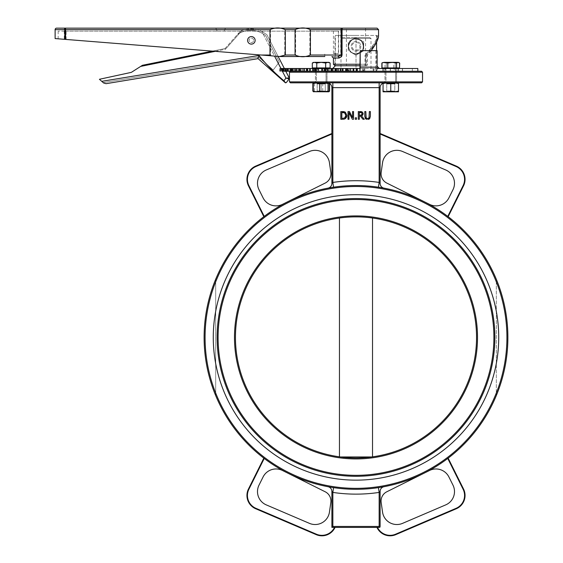 <?xml version="1.0" encoding="UTF-8"?>
<svg xmlns="http://www.w3.org/2000/svg" width="563" height="563" viewBox="0 0 563 563"><rect width="100%" height="100%" fill="white"/><g stroke="black" fill="none" stroke-linecap="round" stroke-linejoin="round"><path stroke-width="0.42" stroke-dasharray="2.81 2.11" d="M248.466 489.008L248.895 489.226A13.984 13.984 0 0 0 255.912 508.319L255.722 508.762A14.462 14.462 0 0 1 248.466 489.008L263.836 458.155L264.23 458.451A151.89 151.89 0 0 0 327.955 486.699L333.563 487.642A151.89 151.89 0 0 0 378.427 487.642L384.036 486.699A4.821 4.821 0 0 0 380.109 491.436L380.109 526.44A0.964 0.964 0 0 1 379.145 527.404L376.95 527.404L380.109 527.404L380.109 491.436A4.821 4.821 0 0 1 384.036 486.699A151.89 151.89 0 0 0 447.768 458.451L448.155 458.155L463.532 489.008A14.462 14.462 0 0 1 456.276 508.762L456.086 508.319A13.984 13.984 0 0 0 463.096 489.226L463.532 489.008M423.742 473.363L429.52 470.485A14.462 14.462 0 0 1 448.915 476.981L452.976 485.13A14.462 14.462 0 0 1 445.72 504.884L402.559 523.358A14.462 14.462 0 0 1 382.544 512.112L381.172 502.52A10.366 10.366 0 0 1 386.809 491.773L423.742 473.363A151.89 151.89 0 0 1 384.036 486.699M335.048 527.404L334.513 527.404L335.048 527.404A14.462 14.462 0 0 1 316.216 534.646L316.406 534.203A13.984 13.984 0 0 0 334.513 527.404L331.889 527.404L331.889 491.436A4.821 4.821 0 0 0 327.955 486.699A4.821 4.821 0 0 1 331.889 491.436A4.821 4.821 0 0 0 327.976 486.699A4.821 4.821 0 0 1 331.889 491.436L331.889 526.44M264.23 458.451A151.89 151.89 0 0 0 288.256 473.363L325.189 491.773A10.366 10.366 0 0 1 330.826 502.52L329.446 512.112A14.462 14.462 0 0 1 309.439 523.358L266.271 504.884A14.462 14.462 0 0 1 259.015 485.13L263.076 476.981A14.462 14.462 0 0 1 282.478 470.485L288.256 473.363A151.89 151.89 0 0 0 327.955 486.699A4.821 4.821 0 0 1 327.976 486.699L327.976 486.699A4.821 4.821 0 0 0 327.955 486.699L327.976 486.699M332.853 527.404L334.513 527.404M255.722 166.085L331.889 133.487L331.889 183.404A4.821 4.821 0 0 1 327.955 188.148A151.89 151.89 0 0 0 264.23 216.389L263.836 216.685L248.466 185.839A14.462 14.462 0 0 1 255.722 166.085L255.912 166.528A13.984 13.984 0 0 0 248.895 185.621L248.466 185.839M327.955 188.148A4.821 4.821 0 0 0 327.976 188.141L327.955 188.148A151.89 151.89 0 0 0 288.256 201.477L282.478 204.355A14.462 14.462 0 0 1 263.076 197.859L259.015 189.71A14.462 14.462 0 0 1 266.271 169.963L309.439 151.489A14.462 14.462 0 0 1 329.446 162.735L330.826 172.32A10.366 10.366 0 0 1 325.189 183.074L288.256 201.477A151.89 151.89 0 0 0 264.23 216.389L248.895 185.621M448.155 216.685L447.768 216.389A151.89 151.89 0 0 0 384.036 188.148A4.821 4.821 0 0 1 380.109 183.404L380.109 133.487L456.276 166.085L456.086 166.528L380.109 134.015M423.742 201.477L386.809 183.074A10.366 10.366 0 0 1 381.172 172.32L382.544 162.735A14.462 14.462 0 0 1 402.559 151.489L445.72 169.963A14.462 14.462 0 0 1 452.976 189.71L448.915 197.859A14.462 14.462 0 0 1 429.52 204.355L423.742 201.477M342.36 37.503L355.999 37.503L355.999 38.467L340.995 38.467L370.996 38.467L355.999 38.467L355.999 37.503L369.638 37.503L370.996 38.467L370.996 71.255L340.995 71.255L340.995 38.467L342.36 37.503L369.638 37.503M340.995 71.255L355.999 71.255L355.999 38.467L355.999 71.255L370.996 71.255M379.835 487.424A151.89 151.89 0 0 1 378.427 487.642A151.89 151.89 0 0 0 379.835 487.424L378.427 487.642A151.89 151.89 0 0 1 333.563 487.642L332.853 492.414L332.853 526.44L331.889 527.404L380.109 527.404L379.145 526.44L379.145 492.414A156.711 156.711 0 0 1 332.853 492.414M327.955 486.699A151.89 151.89 0 0 0 378.427 487.642A151.89 151.89 0 0 1 333.563 487.642L327.955 486.699A151.89 151.89 0 0 0 378.427 487.642L379.145 492.414L380.109 491.436L380.109 527.404M204.109 337.42A151.89 151.89 0 0 0 215.685 395.571A151.89 151.89 0 0 1 204.109 337.42A151.89 151.89 0 0 0 215.685 395.571A151.89 151.89 0 0 1 215.685 279.269A151.89 151.89 0 0 0 204.109 337.42A151.89 151.89 0 0 1 215.685 279.269A151.89 151.89 0 0 0 204.109 337.42M333.563 187.197A151.89 151.89 0 0 1 378.427 187.197A151.89 151.89 0 0 0 333.563 187.197A151.89 151.89 0 0 1 378.427 187.197A151.89 151.89 0 0 0 332.156 187.416A151.89 151.89 0 0 1 378.427 187.197L384.036 188.148L378.427 187.197A151.89 151.89 0 0 0 333.563 187.197L332.156 187.416L333.563 187.197L332.853 182.433A156.711 156.711 0 0 1 379.145 182.433L379.145 87.652L331.889 87.652L331.889 183.404L332.487 182.771M379.145 182.433L378.427 187.197A151.89 151.89 0 0 1 384.036 188.148L384.022 188.141A4.821 4.821 0 0 1 384.022 188.141A4.821 4.821 0 0 1 380.109 183.404A4.821 4.821 0 0 0 384.036 188.148A151.89 151.89 0 0 1 447.768 216.389L463.096 185.621L463.532 185.839M496.313 395.571A151.89 151.89 0 0 0 496.313 279.269A151.89 151.89 0 0 1 496.313 395.571L496.313 279.269A151.89 151.89 0 0 1 496.313 395.571L496.313 279.269M384.008 486.706A4.821 4.821 0 0 0 380.109 491.436M327.976 188.141A4.821 4.821 0 0 0 331.889 183.404A4.821 4.821 0 0 1 327.983 188.141L328.285 188.084M379.145 82.831L332.853 82.831L379.145 82.831L379.145 87.652L380.109 87.652A4.821 4.821 0 0 1 384.93 82.831L379.145 82.831L384.93 82.831A4.821 4.821 0 0 0 380.109 87.652L380.109 183.404A4.821 4.821 0 0 0 384.022 188.141A151.89 151.89 0 0 1 447.768 216.389M255.912 166.528L331.889 134.015L331.889 183.404M384.93 82.831A4.821 4.821 0 0 0 383.058 83.204A4.821 4.821 0 0 1 384.93 82.831M327.068 82.831A4.821 4.821 0 0 1 331.889 87.652A4.821 4.821 0 0 0 327.068 82.831L332.853 82.831L327.068 82.831A4.821 4.821 0 0 1 329.594 83.542L326.181 82.831L318.581 82.831L322.768 83.521L328.933 82.831L328.933 83.521L325.076 82.831L328.933 82.831L321.22 83.521L317.363 82.831L325.076 82.831L328.933 83.521L328.933 82.831L313.507 82.831L317.363 82.831L313.507 83.521L313.507 82.831L313.507 83.521L317.363 82.831L321.22 83.521L325.076 82.831L313.507 82.831L314.4 83.521L318.581 82.831L313.387 82.902M421.574 82.831L290.424 82.831M327.004 82.831L315.435 82.831L327.004 82.831L315.435 82.831L327.004 82.831L327.004 71.255L315.435 71.255L327.004 71.255L315.435 71.255L327.004 71.255L327.004 82.831M396.563 82.831L384.986 82.831L396.563 82.831L384.986 82.831L396.563 82.831L396.563 71.255L384.986 71.255L396.563 71.255L384.986 71.255L396.563 71.255L396.563 82.831M367.618 118.568L368.448 118.406M369.018 117.934L369.279 117.28M369.293 117.203L369.349 111.565L370.377 111.565L370.377 116.379M368.772 119.272L368.118 119.412M367.196 118.54L367.583 118.568M365.816 116.4L365.866 117.174M364.838 117.16L364.796 111.565L365.816 111.565L365.816 116.379M365.246 118.385L364.887 117.477M367.062 119.412L366.696 119.349M366.393 119.265L365.767 118.934M348.004 111.565L349.461 111.565L352.572 117.674L352.572 111.565L353.529 111.565L353.529 119.279L352.375 119.279L348.961 112.628L348.961 119.279L348.004 119.279L348.004 111.565M346.738 116.618L346.463 117.336M345.049 118.814L344.127 119.152M343.634 119.229L343.282 119.257M342.586 119.279L340.812 119.279L340.812 111.565L342.564 111.565M343.564 112.523L341.832 112.452L341.832 118.392L344.746 117.878L345.555 116.914M343.36 111.594L343.873 111.65M345.576 114.007L343.775 112.565M345.583 116.844L345.668 114.254M361.024 115.274L362.058 113.74L361.573 112.713L359.328 112.452L359.328 115.352L360.792 115.316M361.622 114.951L361.953 114.444M362.058 113.74L361.573 112.713M361.537 112.691L361.101 112.523M361.53 115.922L364.275 119.279L362.945 119.279L360.503 116.21L359.328 116.21L359.328 119.279L358.3 119.279L358.3 111.565L360.292 111.565M361.404 111.636L362.255 111.974M362.551 112.206L362.896 112.642M363.058 114.289L362.699 115.077M356.527 119.279L355.288 119.279L355.288 117.808L356.527 117.808L356.527 119.279M476.544 337.42A120.545 120.545 0 0 0 355.999 216.875A120.545 120.545 0 0 0 235.454 337.42A120.545 120.545 0 0 0 355.999 457.965A120.545 120.545 0 0 0 476.544 337.42M340.404 456.959L339.461 456.825A120.545 120.545 0 0 1 235.454 337.42A120.545 120.545 0 0 0 339.461 456.825C342.065 458.162 369.926 458.162 372.53 456.825A120.545 120.545 0 0 0 372.53 218.015C369.926 216.685 342.065 216.685 339.461 218.015A120.545 120.545 0 0 0 235.454 337.42A120.545 120.545 0 0 1 339.461 218.015C342.065 216.685 369.926 216.685 372.53 218.015A120.545 120.545 0 0 1 372.53 456.825L371.587 456.959M494.863 337.42A138.871 138.871 0 0 1 355.999 476.291A138.871 138.871 0 0 1 217.128 337.42A138.871 138.871 0 0 1 355.999 198.556A138.871 138.871 0 0 1 494.863 337.42A138.871 138.871 0 0 0 286.56 217.156A138.871 138.871 0 0 0 286.56 457.684A138.871 138.871 0 0 0 494.863 337.42A138.871 138.871 0 0 0 286.56 217.156A138.871 138.871 0 0 0 286.56 457.684A138.871 138.871 0 0 0 494.863 337.42M213.271 337.42A142.728 142.728 0 0 1 427.359 213.82A142.728 142.728 0 0 1 427.359 461.027A142.728 142.728 0 0 1 213.271 337.42A142.728 142.728 0 0 1 427.359 213.82A142.728 142.728 0 0 1 427.359 461.027A142.728 142.728 0 0 1 213.271 337.42A142.728 142.728 0 0 1 427.359 213.82A142.728 142.728 0 0 1 427.359 461.027A142.728 142.728 0 0 1 213.271 337.42M357.245 71.255L421.574 71.255M339.461 218.015L339.461 456.825M372.53 456.825L372.53 218.015M215.685 279.269L215.685 395.571L215.685 279.269M356.252 68.51L332.634 68.51L356.252 68.51M356.217 65.758L335.386 65.758L356.217 65.758M359.94 68.51L377.02 68.51M417.837 68.51L294.386 68.51L294.386 71.255L282.218 71.255M291.613 71.255L291.613 68.51L294.386 68.51M291.613 68.51L280.444 68.51L280.444 71.255M279.748 71.255L279.748 68.51L280.444 68.51M279.748 68.51L279.72 71.255L279.72 68.51L284.681 68.51L284.681 71.255M287.397 71.255L287.397 68.51L284.681 68.51M287.397 68.51L287.433 71.255L287.433 68.51L280.803 68.51L280.803 71.255M281.345 71.255L281.345 68.51L280.212 68.51L280.205 71.255L280.205 68.51L280.803 68.51M286.813 71.255L286.813 68.51L282.218 68.51L285.589 68.51L285.589 71.255M288.65 71.255L288.65 68.51L285.589 68.51M288.65 68.51L288.763 71.255M286.813 68.51L288.763 68.51M285.666 68.51L287.932 68.51L287.932 71.255L291.627 71.255L285.722 71.255M291.268 71.255L291.268 68.51L287.932 68.51M291.268 68.51L291.458 71.255M289.994 71.255L289.994 68.51L291.458 68.51M289.994 68.51L286.074 68.51L286.074 71.255M285.722 68.51L286.074 68.51M290.557 68.51L291.662 68.51L291.662 71.255L295.8 71.255L290.663 71.255M295.209 71.255L295.209 68.51L291.662 68.51M295.209 68.51L295.469 71.255M294.512 71.255L294.512 68.51L295.469 68.51M294.512 68.51L290.881 68.51L290.881 71.255M296.771 71.255L300.389 71.255L300.389 68.51L296.771 68.51M300.389 68.51L300.712 71.255L301.254 71.255L296.933 71.255M300.283 71.255L300.283 68.51L301.254 68.51L300.712 68.51M300.283 68.51L297.011 68.51L297.011 71.255M304.175 71.255L306.694 71.255L306.694 68.51L304.175 68.51M306.694 68.51L307.081 68.51L307.081 71.255L304.344 71.255L304.344 68.51L307.081 68.51M312.613 71.255L314.006 71.255L314.006 68.51L312.613 68.51M314.006 68.51L314.45 68.51L314.45 71.255L312.732 71.255L312.732 68.51L314.45 68.51M321.93 71.255L321.93 68.51M322.177 68.51L322.662 68.51L322.662 71.255L324.077 71.255L321.994 71.255M323.816 71.255L324.077 68.51L322.662 68.51M323.816 68.51L321.994 68.51M331.924 71.255L333.324 71.255L333.324 68.51L331.924 68.51M333.205 68.51L331.952 68.51M342.388 71.255L343.085 71.255L343.085 68.51L342.388 68.51M343.05 68.51L342.395 68.51M353.17 68.51L353.121 71.255L353.17 68.51M375.106 68.51L397.879 68.51L375.106 68.51L375.106 71.255L394.262 71.255L394.262 68.51M348.743 68.51L363.719 68.51L347.23 68.51L348.743 68.51L348.743 71.255L363.571 71.255L363.571 68.51M326.631 68.51L313.373 68.51L326.631 68.51L326.631 71.255L338.307 71.255L328.447 71.255L328.447 68.51M321.719 68.51L299.657 68.51L321.719 68.51L321.719 71.255L309.46 71.255L309.46 68.51M390.279 68.51L412.334 68.51L390.279 68.51L390.279 71.255L402.538 71.255L402.538 68.51M385.366 68.51L398.618 68.51L385.366 68.51L385.366 71.255L373.691 71.255L417.837 71.255L294.386 71.255M363.255 68.51L348.272 68.51L364.768 68.51L363.255 68.51L363.255 71.255L348.427 71.255L348.427 68.51M336.885 68.51L314.112 68.51L336.885 68.51L336.885 71.255L317.736 71.255L317.736 68.51M357.364 71.255L384.606 71.255L384.606 68.51M375.774 68.51L375.774 50.642L359.94 50.642M377.097 50.642L375.774 50.642M343.05 71.255L342.395 71.255M333.205 71.255L331.952 71.255M306.694 71.255L307.081 71.255M314.006 71.255L314.45 71.255M322.177 71.255L322.662 71.255M394.262 71.255L375.106 71.255M382.72 71.255L382.72 68.51M384.93 71.255L384.93 68.51M363.571 71.255L348.743 71.255M347.406 71.255L347.406 68.51M362.488 71.255L362.488 68.51L362.488 71.255M328.447 71.255L326.631 71.255M317.124 71.255L317.124 68.51M336.238 71.255L336.238 68.51M309.46 71.255L321.719 71.255M309.615 71.255L309.615 68.51M321.572 71.255L321.572 68.51M402.538 71.255L390.279 71.255M402.383 71.255L402.383 68.51M390.426 71.255L390.426 68.51M384.606 71.255L385.366 71.255M396.141 71.255L396.141 68.51M348.427 71.255L363.255 71.255M364.585 71.255L364.585 68.51M349.51 71.255L349.51 68.51L349.51 71.255M317.736 71.255L336.885 71.255M329.271 71.255L329.271 68.51M327.068 71.255L327.068 68.51M290.557 71.255L291.662 71.255M285.666 71.255L287.932 71.255M66.096 39.452L66.096 31.162L58.172 31.162L65.639 31.162L65.639 39.417L58.172 38.819L280.036 56.532L324.781 56.532L324.781 53.52L324.781 56.532L279.22 56.462L284.765 55.026L284.765 29.656C280.022 27.453 275.279 27.453 270.529 29.656L270.529 55.026L271.303 55.836L279.22 56.462M338.63 31.162L333.43 31.162L338.391 31.162L338.391 53.52L333.43 53.52L338.63 53.52L338.63 31.162L66.096 31.162M251.365 44.125A3.758 3.758 0 0 0 254.624 38.481A3.758 3.758 0 0 0 248.107 38.481A3.758 3.758 0 0 0 251.365 44.125A3.758 3.758 0 0 1 248.107 38.481A3.758 3.758 0 0 1 254.624 38.481A3.758 3.758 0 0 1 251.365 44.125A3.758 3.758 0 0 0 254.624 38.481A3.758 3.758 0 0 0 248.107 38.481A3.758 3.758 0 0 0 251.365 44.125A3.758 3.758 0 0 1 248.107 38.481A3.758 3.758 0 0 1 254.624 38.481A3.758 3.758 0 0 1 251.365 44.125A3.758 3.758 0 0 1 248.107 38.481A3.758 3.758 0 0 1 254.624 38.481A3.758 3.758 0 0 1 251.365 44.125M338.391 31.162L65.639 31.162M220.626 31.162L216.861 31.162L220.626 31.162M55.118 29.656A1.506 1.506 0 0 1 56.617 28.15L65.097 28.15A1.506 0.816 -90 0 0 64.281 29.656L65.097 29.656L65.097 39.375L64.281 39.304L64.281 29.656L55.118 29.656L55.118 38.573L64.281 39.304M378.561 29.656L341.706 29.656A1.506 0.95 90 0 1 342.656 28.15L377.062 28.15M65.568 28.15L341.122 28.15M220.626 28.15L215.355 28.15L220.626 28.15M346.421 28.15L365.57 28.15L346.421 28.15L346.421 65.758L355.999 65.758L334.936 65.758L334.936 35.427L377.062 35.427L334.936 35.427M271.303 55.836L65.097 39.375M309.861 29.656C305.111 27.453 300.368 27.453 295.624 29.656L295.624 55.026C300.368 57.229 305.111 57.229 309.861 55.026L309.861 29.656L340.749 29.656L340.749 28.15M65.639 39.417L280.036 56.532M338.827 58.031A1.506 1.147 90 0 0 337.68 56.532L331.924 56.532L337.68 56.532L340.749 55.026L340.749 29.656L341.706 29.656L341.706 55.026L341.248 56.525L338.827 58.031L333.43 58.031M378.435 35.427L377.041 36.658C376.365 40.803 372.361 47.011 365.028 55.287L365.668 55.287C373.459 46.504 377.752 39.889 378.533 35.427L378.533 35.427M371.144 50.642L367.379 55.287L366.619 55.287C373.304 47.383 376.788 41.317 377.062 37.102L377.041 36.658M355.999 35.427L335.4 35.427L355.999 35.427M365.668 55.287L365.668 64.252A1.506 0.647 -90 0 1 365.028 65.758L365.028 55.287M366.619 55.287L366.619 65.758A1.506 0.76 -90 0 0 367.379 64.252L367.379 55.287M365.028 65.758L346.421 65.758M359.94 65.758L366.619 65.758M355.999 53.809C365.704 54.266 365.704 38.298 355.999 38.763C351.425 39.206 348.919 41.718 348.476 46.286C348.919 50.853 351.425 53.358 355.999 53.809C351.425 53.358 348.919 50.853 348.476 46.286C350.425 38.896 354.704 37.123 361.319 40.965C365.162 47.573 363.388 51.852 355.999 53.809C363.388 51.852 365.162 47.573 361.319 40.965C354.704 37.123 350.425 38.896 348.476 46.286C348.919 50.853 351.425 53.358 355.999 53.809C346.336 54.168 346.336 38.397 355.999 38.763C365.661 38.397 365.661 54.168 355.999 53.809L355.999 65.758L365.57 65.758L355.999 65.758L355.999 38.763M220.626 29.656L216.861 29.656L220.626 29.656M365.57 65.758L365.57 28.15M285.518 82.824L263.301 61.107C260.465 58.151 259.043 56.265 259.043 55.441L257.77 58.707A0.753 0.753 0 0 1 258.389 58.883L285.518 82.824L286.335 82.564L289.192 78.806L285.934 78.116L289.262 78.004L266.869 34.688L261.795 31.415L266.869 34.688L278.08 56.37M285.779 71.255L284.357 68.51M215.094 51.346L225.397 49.262L225.003 48.573L225.397 49.262L242.097 30.409L240.535 31.042L242.097 30.409A25.244 25.244 0 0 1 261.795 31.415L274.547 56.089M140.673 66.413L131.355 72.36L140.673 66.413L225.397 49.262L242.097 30.409A25.244 25.244 0 0 1 261.795 31.415L285.934 78.116L283.886 80.812M103.571 82.965L99.419 79.284L103.191 82.627L99.419 79.284L131.355 72.36L99.419 79.284L131.355 72.36L142.439 65.287L225.003 48.573L212.378 51.127L225.003 48.573L240.535 31.042L225.003 48.573L142.439 65.287M253.617 40.219A2.259 2.259 0 0 0 250.113 38.488A2.259 2.259 0 0 0 250.366 42.387A2.259 2.259 0 0 0 253.617 40.219A2.259 2.259 0 0 0 250.113 38.488A2.259 2.259 0 0 0 250.366 42.387A2.259 2.259 0 0 0 253.617 40.219M103.191 82.627L258.579 57.046L273.217 70.009L279.304 62.014L265.68 35.659A23.737 23.737 0 0 0 237.579 34.378A23.737 23.737 0 0 1 265.68 35.659L279.304 62.014L273.217 70.009L258.579 57.046L103.191 82.627M255.116 40.121A3.758 3.758 0 0 1 249.705 43.738A3.758 3.758 0 0 1 249.275 37.235A3.758 3.758 0 0 1 255.116 40.121A3.758 3.758 0 0 1 249.705 43.738A3.758 3.758 0 0 1 249.275 37.235A3.758 3.758 0 0 1 255.116 40.121M257.77 58.707L106.055 83.683M355.999 51.106A4.821 4.821 0 0 0 360.82 46.286A4.821 4.821 0 0 0 355.999 41.465A4.821 4.821 0 0 0 351.178 46.286A4.821 4.821 0 0 0 355.999 51.106A4.821 4.821 0 0 0 360.172 43.872A4.821 4.821 0 0 0 351.819 43.872A4.821 4.821 0 0 0 355.999 51.106M355.999 42.352A3.934 3.934 0 0 1 359.405 48.249A3.934 3.934 0 0 1 352.593 48.249A3.934 3.934 0 0 1 355.999 42.352M352.142 39.6L348.286 41.831L348.286 46.286A7.713 7.713 0 0 1 359.856 39.6L355.999 37.376L348.286 41.831L348.286 50.74L352.142 52.964A7.713 7.713 0 0 1 348.286 46.286A7.713 7.713 0 0 0 352.142 52.964L355.999 55.195L359.856 52.964A7.713 7.713 0 0 1 352.142 52.964A7.713 7.713 0 0 0 359.856 52.964L363.712 50.74L363.712 41.831L359.856 39.6A7.713 7.713 0 0 1 359.856 52.964A7.713 7.713 0 0 0 363.712 46.286L363.712 41.831L359.856 39.6L355.999 37.376L352.142 39.6A7.713 7.713 0 0 0 348.286 46.286L348.286 50.74L355.999 55.195L363.712 50.74L363.712 46.286A7.713 7.713 0 0 0 352.142 39.6M355.999 53.999A7.713 7.713 0 0 0 362.678 42.429A7.713 7.713 0 0 0 349.313 42.429A7.713 7.713 0 0 0 355.999 53.999M313.507 91.797L317.363 91.797L313.507 91.107L313.507 91.797L313.507 91.107L317.363 91.797L313.387 91.727M318.581 91.797L314.4 91.107L313.619 91.797L326.181 91.797L322.768 91.107L318.581 91.797M329.594 91.107L326.181 91.797L328.933 91.797L317.363 91.797L321.22 91.107L325.076 91.797L328.933 91.107L328.933 91.797L328.933 91.107L325.076 91.797L321.22 91.107L317.363 91.797L328.933 91.797M322.768 91.107L322.768 83.521M314.4 91.107L314.4 83.521M325.196 91.072L317.18 91.072L325.196 91.072M325.907 91.797L316.455 91.797L325.907 91.797M325.196 83.556L317.18 83.556L325.196 83.556M316.533 82.831L325.984 82.831L316.533 82.831M328.933 91.107L328.933 83.521L328.933 91.107M321.22 91.107L321.22 83.521L321.22 91.107M313.507 91.107L313.507 83.521L313.507 91.107M325.984 91.797L325.259 91.072L317.18 91.072L325.259 91.072L325.984 91.797L316.455 91.797L325.984 91.797M325.259 83.556L325.259 91.072L325.259 83.556L317.18 83.556L325.259 83.556L325.984 82.831L316.455 82.831L317.18 83.556L316.455 82.831L325.984 82.831L325.259 83.556M398.491 82.831L398.491 83.521L394.635 82.831L398.491 82.831L390.771 83.521L386.915 82.831L394.635 82.831L398.491 83.521L398.491 82.831L386.915 82.831L383.058 83.521L383.058 82.831L390.771 83.521L398.491 82.831L398.491 91.797L383.058 91.797L383.058 91.107L386.915 91.797L383.058 91.107L383.058 91.797L390.771 91.107L394.635 91.797L398.491 91.107L394.635 91.797L390.771 91.107L386.915 91.797L398.491 91.797L398.491 83.521L394.635 82.831L383.058 82.831L383.058 83.521L386.915 82.831L394.635 82.831L390.771 83.521L390.771 91.107L390.771 83.521L383.058 82.831L386.915 82.831L383.058 83.521L383.058 91.107L383.058 82.831M395.536 91.797L394.811 91.072L386.739 91.072L394.811 91.072L386.739 91.072L394.811 91.072L394.811 83.556L386.739 83.556L394.811 83.556L394.811 91.072L395.536 91.797L386.014 91.797L395.536 91.797M386.014 82.831L386.739 83.556L394.811 83.556L386.739 83.556L386.014 82.831L395.536 82.831L386.014 82.831M386.915 91.797L383.058 91.107L383.058 91.797L394.635 91.797L390.771 91.107L386.915 91.797M398.491 91.107L394.635 91.797L398.491 91.797L398.491 83.521M390.771 91.107L390.771 83.521M383.058 91.107L383.058 83.521M325.154 83.936L317.286 83.936L325.154 83.936L326.04 83.05L316.399 83.05L326.04 83.05L316.399 83.05L316.399 68.51L326.04 68.51L316.399 68.51L326.04 68.51L316.399 68.51L316.399 83.05L326.04 83.05L325.154 83.936L317.286 83.936L325.154 83.936M330.129 63.028L328.933 62.338L327.898 62.338L330.129 63.028L327.898 62.338L321.22 62.338L325.674 63.028L327.898 62.338L325.674 63.028L321.22 62.338L313.507 62.338L316.765 63.028L321.22 62.338L327.898 62.338L330.129 63.028L330.129 67.933L321.22 67.933L325.674 67.933L325.674 63.028L327.898 62.338L321.22 62.338L316.765 63.028L314.541 62.338L321.22 62.338L325.674 63.028L325.674 67.933L328.933 67.933L313.507 67.933L328.933 67.933L321.22 67.933L325.674 67.933L325.674 63.028M325.674 67.933L312.31 67.933L314.541 67.933L312.31 67.933L312.31 63.028L314.541 62.338L312.31 63.028L314.541 62.338L313.507 62.338M316.765 67.933L316.765 63.028L321.22 62.338L314.541 62.338L316.765 63.028L316.765 67.933L316.765 63.028M313.507 68.51L328.933 68.51L313.507 68.51L328.933 68.51L313.507 68.51L313.507 67.933M394.712 83.936L386.837 83.936L394.712 83.936L395.599 83.05L385.951 83.05L395.599 83.05L385.951 83.05L385.951 68.51L395.599 68.51L385.951 68.51L395.599 68.51L385.951 68.51L385.951 83.05L395.599 83.05L395.599 68.51L395.599 83.05L394.712 83.936L386.837 83.936L394.712 83.936M397.457 62.338L395.226 63.028L390.771 62.338L397.457 62.338L399.681 63.028L397.457 62.338L390.771 62.338L386.324 63.028L384.093 62.338L381.869 63.028L384.093 62.338L383.058 62.338L386.324 63.028L390.771 62.338L395.226 63.028L397.457 62.338M384.909 62.338L384.093 62.338M381.869 67.933L399.533 67.933L386.324 67.933L395.226 67.933L395.226 63.028L395.226 67.933L399.681 67.933M386.324 67.933L386.324 63.028L386.324 67.933L383.058 67.933L390.771 67.933L386.324 67.933M397.457 67.933L390.771 67.933L397.457 67.933M383.058 68.51L398.491 68.51L383.058 68.51L398.491 68.51L383.058 68.51L383.058 67.933L398.491 67.933L383.058 67.933M398.048 62.338L396.641 62.338L399.533 63.028M382.594 62.606L383.502 62.338L382.594 62.606M389.364 62.338L393.741 63.028L396.641 62.338L383.502 62.338L384.986 63.028L389.364 62.338M393.741 67.933L393.741 63.028M384.986 67.933L384.986 63.028M377.477 527.404A13.984 13.984 0 0 0 395.585 534.203L395.775 534.646M463.096 489.226L447.768 458.451M255.912 508.319L316.406 534.203M463.096 185.621A13.984 13.984 0 0 0 456.086 166.528M378.427 187.197A151.89 151.89 0 0 1 384.036 188.148A4.821 4.821 0 0 1 384.022 188.141L384.022 188.141M332.853 82.831L332.853 182.433M332.853 526.44L379.145 526.44M477.508 337.42A121.509 121.509 0 0 1 295.244 442.652A121.509 121.509 0 0 1 295.244 232.188A121.509 121.509 0 0 1 477.508 337.42M218.092 337.42A137.907 137.907 0 0 0 424.952 456.853A137.907 137.907 0 0 0 424.952 217.994A137.907 137.907 0 0 0 218.092 337.42M205.073 337.42A150.926 150.926 0 0 0 431.462 468.127A150.926 150.926 0 0 0 431.462 206.72A150.926 150.926 0 0 0 205.073 337.42M289.459 81.867L422.539 81.867M422.539 72.219L289.459 72.219M315.083 71.255L315.083 68.51M307.187 71.255L307.187 68.51M282.689 68.51L282.689 71.255M280.571 68.51L280.571 71.255M285.047 71.255L285.047 68.51M280.395 71.255L280.395 68.51M65.097 28.15L65.097 29.656L270.529 29.656M261.19 55.026L270.529 55.026M295.624 29.656L284.765 29.656M309.861 55.026L341.706 55.026M284.765 55.026L295.624 55.026M367.379 64.252L359.94 64.252M333.43 64.252L365.668 64.252M282.19 70.875L282.387 71.255M101.741 81.339L259.043 55.441M315.435 71.255L315.435 82.831L315.435 71.255M384.986 71.255L384.986 82.831L384.986 71.255M376.598 50.642L376.598 65.758L377.097 66.244M301.254 71.255L301.254 68.51M295.8 71.255L295.8 68.51M291.627 71.255L291.627 68.51M288.819 71.255L288.819 68.51M343.085 71.255L343.085 68.51M333.324 71.255L333.324 68.51M324.077 71.255L324.077 68.51M315.533 71.255L315.533 68.51M307.877 71.255L307.877 68.51M397.879 71.255L397.879 68.51M373.149 71.255L373.149 68.51M363.719 71.255L363.719 68.51M347.23 71.255L347.23 68.51M313.373 71.255L313.373 68.51M338.307 71.255L338.307 68.51M299.657 71.255L299.657 68.51M328.518 71.255L328.518 68.51M412.334 71.255L412.334 68.51M383.48 71.255L383.48 68.51M398.618 71.255L398.618 68.51M373.691 71.255L373.691 68.51M364.768 71.255L364.768 68.51M348.272 71.255L348.272 68.51M314.112 71.255L314.112 68.51M338.849 71.255L338.849 68.51M58.172 31.162L58.172 38.819M377.062 37.102L377.062 35.427M376.598 42.148L376.598 35.427M335.4 65.758L335.4 35.427M224.384 31.162L224.384 29.656L225.89 28.15M216.861 31.162L216.861 29.656L215.355 28.15M333.43 53.52L333.43 31.162M317.18 91.072L316.455 91.797L317.18 91.072L317.18 83.556L317.18 91.072M386.739 91.072L386.014 91.797L386.739 91.072L386.739 83.556L386.739 91.072M394.811 83.556L395.536 82.831L394.811 83.556M317.286 83.936L316.399 83.05L317.286 83.936M326.04 68.51L326.04 83.05L326.04 68.51M328.933 67.933L328.933 68.51M386.837 83.936L385.951 83.05L386.837 83.936M398.491 62.338L398.956 62.606M398.491 67.933L398.491 68.51"/><path stroke-width="0.84" d="M395.775 534.646A14.462 14.462 0 0 1 376.95 527.404A14.462 14.462 0 0 0 395.775 534.646L456.276 508.762L395.775 534.646L395.585 534.203L456.086 508.319L395.585 534.203A13.984 13.984 0 0 1 377.477 527.404M448.155 458.155L447.768 458.451L448.155 458.155L447.768 458.451L463.096 489.226A13.984 13.984 0 0 1 456.086 508.319L456.276 508.762A14.462 14.462 0 0 0 463.532 489.008L448.155 458.155M264.23 458.451L248.895 489.226L264.23 458.451L263.836 458.155L264.23 458.451L263.836 458.155L248.466 489.008A14.462 14.462 0 0 0 255.722 508.762L316.216 534.646L255.722 508.762L255.912 508.319A13.984 13.984 0 0 1 248.895 489.226L248.466 489.008M334.513 527.404A13.984 13.984 0 0 1 316.406 534.203L316.216 534.646A14.462 14.462 0 0 0 335.048 527.404M378.427 487.642L379.145 492.414L379.145 526.44L332.853 526.44L332.853 527.404A0.964 0.964 0 0 1 331.889 526.44A0.964 0.964 0 0 0 332.853 527.404L379.145 527.404A0.964 0.964 0 0 0 380.109 526.44L379.145 526.44L379.145 527.404M333.563 487.642L332.853 492.414L331.889 491.436L331.889 527.404M288.256 473.363L325.189 491.773A10.366 10.366 0 0 1 330.826 502.52L329.446 512.112A14.462 14.462 0 0 1 309.439 523.358L266.271 504.884A14.462 14.462 0 0 1 259.015 485.13L263.076 476.981A14.462 14.462 0 0 1 282.478 470.485L288.256 473.363M263.836 216.685L264.23 216.389L263.836 216.685L264.23 216.389L248.895 185.621A13.984 13.984 0 0 1 255.912 166.528L331.889 134.015L331.889 133.487L255.722 166.085A14.462 14.462 0 0 0 248.466 185.839L263.836 216.685M448.155 216.685L463.532 185.839L448.155 216.685L447.768 216.389A151.89 151.89 0 0 0 384.036 188.148A4.821 4.821 0 0 1 380.109 183.404L380.109 87.652A4.821 4.821 0 0 1 383.058 83.204A4.821 4.821 0 0 0 380.109 87.652L379.145 87.652L379.145 182.433L380.109 183.404L380.109 133.487L456.276 166.085A14.462 14.462 0 0 1 463.532 185.839A14.462 14.462 0 0 0 456.276 166.085L456.086 166.528A13.984 13.984 0 0 1 463.096 185.621L447.768 216.389A151.89 151.89 0 0 1 379.835 487.424L384.036 486.699A4.821 4.821 0 0 0 384.008 486.706M423.742 473.363L386.809 491.773A10.366 10.366 0 0 0 381.172 502.52L382.544 512.112A14.462 14.462 0 0 0 402.559 523.358L445.72 504.884A14.462 14.462 0 0 0 452.976 485.13L448.915 476.981A14.462 14.462 0 0 0 429.52 470.485L423.742 473.363A151.89 151.89 0 0 0 447.768 458.451M381.172 172.32A10.366 10.366 0 0 0 386.809 183.074L429.52 204.355A14.462 14.462 0 0 0 448.915 197.859L452.976 189.71A14.462 14.462 0 0 0 445.72 169.963L402.559 151.489A14.462 14.462 0 0 0 382.544 162.735L381.172 172.32M325.189 183.074A10.366 10.366 0 0 0 330.826 172.32L329.446 162.735A14.462 14.462 0 0 0 309.439 151.489L266.271 169.963A14.462 14.462 0 0 0 259.015 189.71L263.076 197.859A14.462 14.462 0 0 0 282.478 204.355L325.189 183.074M383.896 486.728L384.036 486.699A4.821 4.821 0 0 0 380.109 491.436L379.145 492.414A156.711 156.711 0 0 1 332.853 492.414L331.889 491.436L331.889 526.44L332.853 526.44L332.853 492.414M333.563 187.197L332.853 182.433L331.889 183.404A4.821 4.821 0 0 1 327.976 188.141L327.976 188.141A4.821 4.821 0 0 1 327.955 188.148A4.821 4.821 0 0 0 327.976 188.141A4.821 4.821 0 0 1 327.955 188.148L327.983 188.141A4.821 4.821 0 0 0 331.889 183.404L331.931 183.362M328.095 486.728L327.955 486.699A4.821 4.821 0 0 1 331.889 491.436M378.427 187.197L379.145 182.433A156.711 156.711 0 0 0 332.853 182.433L332.853 87.652L379.145 87.652L379.145 82.831M380.109 183.404L379.145 182.433M313.619 91.797L312.845 91.107L316.258 91.797L319.671 91.107L323.859 91.797L328.039 91.107L328.82 91.797L329.594 91.107L329.594 83.521A4.821 4.821 0 0 1 331.889 87.652L331.889 183.404M289.459 81.867L290.424 82.831L421.574 82.831L422.539 81.867L289.459 81.867L289.459 72.219L422.539 72.219L422.539 81.867M368.118 119.412L369.638 118.73L370.377 116.379L370.377 111.565L369.349 111.565L369.018 117.934L367.583 118.568L366.147 117.934L365.816 111.565L364.796 111.565L364.796 116.379L365.528 118.73L367.062 119.412M365.866 117.174L366.147 117.934L367.618 118.568M368.448 118.406L369.018 117.934M370.377 116.379L369.638 118.73L368.772 119.272M366.147 117.934L366.668 118.385M365.767 118.934L365.246 118.385M353.529 119.279L353.529 111.565L352.572 111.565L352.572 117.674L349.461 111.565L348.004 111.565L348.004 119.279L348.961 119.279L348.961 112.628L352.375 119.279L353.529 119.279M346.463 117.336L345.316 118.659L346.892 115.429L346.738 116.618M343.282 119.257L345.049 118.814M344.127 119.152L343.634 119.229M343.873 111.65L345.33 112.178L346.892 115.429L345.33 112.178L340.812 111.565L340.812 119.279L342.586 119.279M342.614 118.392L341.832 118.392L341.832 112.452L344.655 112.917L345.823 115.415L344.746 117.878L342.614 118.392M342.564 111.565L343.36 111.594M364.275 119.279L361.53 115.922L363.128 113.663L362.255 111.974L358.3 111.565L358.3 119.279L359.328 119.279L359.328 116.21L360.503 116.21L362.945 119.279L364.275 119.279M360.348 112.452L361.573 112.713L362.058 113.74L361.622 114.951L359.328 115.352L359.328 112.452L361.537 112.691M360.229 115.352L361.622 114.951L362.058 113.74L361.573 112.713M360.292 111.565L361.404 111.636M363.065 113.079L363.058 114.289M362.699 115.077L361.53 115.922M355.288 119.279L356.527 119.279L356.527 117.808L355.288 117.808L355.288 119.279M380.109 526.44L380.109 491.436A4.821 4.821 0 0 1 384.036 486.699L383.706 486.763M476.544 337.42A120.545 120.545 0 0 1 355.999 457.965A120.545 120.545 0 0 1 235.454 337.42A120.545 120.545 0 0 1 355.999 216.875A120.545 120.545 0 0 1 476.544 337.42M371.587 456.959L340.404 456.959M217.128 337.42A138.871 138.871 0 0 0 355.999 476.291A138.871 138.871 0 0 0 494.863 337.42A138.871 138.871 0 0 0 355.999 198.556A138.871 138.871 0 0 0 217.128 337.42M215.685 279.269A151.89 151.89 0 0 1 332.156 187.416A151.89 151.89 0 0 0 215.685 279.269M327.955 486.699A151.89 151.89 0 0 1 215.685 395.571A151.89 151.89 0 0 0 327.955 486.699M204.109 337.42A151.89 151.89 0 0 0 431.941 468.958A151.89 151.89 0 0 0 431.941 205.882A151.89 151.89 0 0 0 204.109 337.42A151.89 151.89 0 0 0 431.941 468.958A151.89 151.89 0 0 0 431.941 205.882A151.89 151.89 0 0 0 204.109 337.42M213.271 337.42A142.728 142.728 0 0 1 427.359 213.82A142.728 142.728 0 0 1 427.359 461.027A142.728 142.728 0 0 1 213.271 337.42M422.539 72.219L421.574 71.255L357.245 71.255L357.364 68.51L356.548 68.51L356.548 71.255L357.245 71.255L357.245 68.51M372.53 218.015L372.53 456.825M339.461 456.825L339.461 218.015M375.774 71.255A4.124 1.316 -90 0 0 377.097 67.138L360.2 67.138L359.94 71.255L359.94 68.51L357.364 68.51M377.02 68.51L417.837 68.51L417.837 71.255M281.345 68.51L282.964 68.51L282.964 71.255L347.526 71.255L347.526 68.51L350.636 68.51L350.636 71.255L356.548 71.255M283.808 71.255L283.808 68.51L282.964 68.51M283.808 68.51L285.722 68.51L285.666 71.255L285.722 68.51L286.841 68.51L286.841 71.255M287.749 71.255L287.749 68.51L286.841 68.51M287.749 68.51L290.663 68.51L290.557 71.255L290.663 68.51L292.127 68.51L292.127 71.255M293.07 71.255L293.07 68.51L292.127 68.51M293.07 68.51L296.701 68.51L296.701 71.255M299.678 71.255L299.678 68.51L296.933 68.51L296.933 71.255L296.701 68.51M299.678 68.51L302.943 68.51L302.943 71.255M304.407 71.255L304.407 68.51L302.943 68.51M304.344 71.255L304.344 68.51M304.407 68.51L306.462 68.51L306.462 71.255M307.433 71.255L307.433 68.51L306.462 68.51M307.433 68.51L310.269 68.51L310.269 71.255M312.922 71.255L312.922 68.51L310.269 68.51M312.732 71.255L312.732 68.51M312.922 68.51L315.224 68.51L315.224 71.255M316.174 71.255L316.174 68.51L315.224 68.51M316.174 68.51L318.531 68.51L318.531 71.255M322.325 71.255L322.325 68.51L318.531 68.51M321.93 68.51L321.994 71.255L321.93 68.51M322.325 68.51L324.809 68.51L324.809 71.255M325.724 71.255L325.724 68.51L324.809 68.51M325.724 68.51L327.546 68.51L327.546 71.255M331.03 71.255L331.03 68.51L327.546 68.51M331.03 68.51L331.551 68.51L331.551 71.255M332.409 71.255L332.409 68.51L331.551 68.51M331.924 68.51L331.952 71.255L331.924 68.51M332.409 68.51L335.034 68.51L335.034 71.255M335.893 71.255L335.893 68.51L335.034 68.51M335.893 68.51L337.146 68.51L337.146 71.255M340.397 71.255L340.397 68.51L337.146 68.51M340.397 68.51L340.939 68.51L340.939 71.255M342.973 71.255L342.973 68.51L340.939 68.51M342.388 68.51L342.395 71.255L342.388 68.51M342.973 68.51L345.689 68.51L345.689 71.255M346.47 71.255L346.47 68.51L345.689 68.51M346.47 68.51L347.526 68.51M353.803 71.255L353.803 68.51L350.636 68.51M353.121 68.51L353.121 71.255L353.121 68.51M353.803 68.51L356.548 68.51M377.097 67.138L377.097 50.642L360.2 50.642L360.2 67.138M359.94 68.51L360.2 50.642M282.19 71.255L282.19 68.51L282.19 71.255L282.964 71.255M347.526 71.255L350.636 71.255M55.118 29.656L55.118 29.656A1.506 1.506 90 0 1 56.617 28.15A1.506 1.506 0 0 0 55.118 29.656L64.787 29.656A1.506 0.781 -90 0 1 65.568 28.15L56.617 28.15A1.506 1.506 90 0 0 55.118 29.656L55.118 38.573L55.118 29.656L55.118 38.573L270.578 55.772L269.98 55.026L269.98 29.656C275.096 27.369 280.205 27.369 285.314 29.656L285.314 55.026L279.684 56.504L270.578 55.772M359.94 64.252L333.43 64.252L333.43 58.031L339.067 58.031L341.586 56.525L342.051 55.026L342.051 29.656L378.561 29.656L377.062 28.15L65.097 28.15M310.41 29.656L310.41 55.026C305.294 57.313 300.185 57.313 295.075 55.026L295.075 29.656C300.185 27.369 305.294 27.369 310.41 29.656L341.122 29.656L341.122 28.15L342.656 28.15M324.781 56.532L280.036 56.532L324.781 56.532M279.684 56.504L280.036 56.532M378.547 35.427L378.561 35.8C378.435 39.248 375.964 44.195 371.144 50.642M333.43 64.252L334.936 65.758L359.94 65.758M251.365 44.125A3.758 3.758 0 0 0 254.624 38.481A3.758 3.758 0 0 0 248.107 38.481A3.758 3.758 0 0 0 251.365 44.125M342.98 28.15A1.506 0.929 90 0 0 342.051 29.656L341.122 29.656L341.122 55.026L337.941 56.532A1.506 1.126 90 0 1 339.067 58.031M285.518 82.824L286.335 82.564L285.237 82.67L258.389 58.883A0.753 0.753 0 0 0 257.77 58.707L259.043 55.441C265.377 63.64 273.667 72.078 283.921 80.769L285.554 82.838M286.335 82.564L289.192 78.806A0.753 0.753 0 0 0 289.262 78.004L285.934 78.116L289.192 78.806A0.753 0.753 0 0 0 289.262 78.004L285.779 71.255M284.357 68.51L278.08 56.37M142.439 65.287L212.378 51.127L142.439 65.287L131.355 72.36L99.419 79.284L103.571 82.965L106.055 83.683L257.77 58.707M106.055 83.683L103.571 82.965M329.594 83.521L328.82 82.831L328.039 83.521L323.859 82.831L319.671 83.521L316.258 82.831L312.845 83.521L313.619 82.831M328.82 91.797L313.387 91.727M328.039 91.107L328.039 83.521M319.671 91.107L319.671 83.521M312.845 91.107L312.845 83.521M398.491 82.831L398.491 83.521L394.635 82.831L390.771 83.521L386.915 82.831L383.058 83.521L383.058 82.831M383.058 91.797L383.058 91.107L386.915 91.797L383.058 91.797M390.771 91.107L394.635 91.797L386.915 91.797L390.771 91.107L390.771 83.521M398.491 91.107L398.491 91.797L394.635 91.797L398.491 91.107L398.491 83.521M383.058 91.107L383.058 83.521M327.898 62.338L325.674 63.028L321.22 62.338L328.933 62.338L330.129 63.028L327.898 62.338M316.765 63.028L314.541 62.338L321.22 62.338L316.765 63.028L316.765 67.933L312.31 67.933L312.31 63.028L314.541 62.338L312.31 63.028L313.507 62.338M325.674 63.028L325.674 67.933L330.129 67.933L330.129 63.028M325.674 67.933L316.765 67.933M313.507 68.51L313.507 67.933M384.093 62.338L398.048 62.338L396.563 63.028L392.186 62.338L387.808 63.028L384.909 62.338L382.319 62.789M398.491 62.338L399.533 63.028L399.533 67.933L399.681 63.028L399.23 62.789M399.533 67.933L381.869 67.933L381.869 63.028M399.681 63.028L398.048 62.338M382.594 62.606L384.909 62.338M396.563 67.933L396.563 63.028M387.808 67.933L387.808 63.028M382.017 67.933L382.017 63.028M463.532 489.008L463.096 489.226M316.406 534.203L255.912 508.319M255.722 166.085L255.912 166.528M248.466 185.839L248.895 185.621M456.276 166.085A14.462 14.462 0 0 1 463.532 185.839L463.096 185.621M380.109 134.015L456.086 166.528M447.768 216.389A151.89 151.89 0 0 1 496.313 279.269M496.313 395.571A151.89 151.89 0 0 1 379.835 487.424M332.853 82.831L332.853 87.652L331.889 87.652M477.508 337.42A121.509 121.509 0 0 0 295.244 232.188A121.509 121.509 0 0 0 295.244 442.652A121.509 121.509 0 0 0 477.508 337.42M218.092 337.42A137.907 137.907 0 0 1 424.952 217.994A137.907 137.907 0 0 1 424.952 456.853A137.907 137.907 0 0 1 218.092 337.42M205.073 337.42A150.926 150.926 0 0 1 431.462 206.72A150.926 150.926 0 0 1 431.462 468.127A150.926 150.926 0 0 1 205.073 337.42M298.707 68.51L298.707 71.255M65.568 39.41L65.568 29.656L64.787 29.656L64.787 39.347M269.98 29.656L65.568 29.656L65.568 28.15M285.314 29.656L295.075 29.656M269.98 55.026L261.19 55.026M342.051 55.026L310.41 55.026M295.075 55.026L285.314 55.026M282.387 71.255L285.934 78.116L283.921 80.769M289.192 78.806A0.753 0.753 0 0 0 289.262 78.004M274.547 56.089L282.19 70.875M140.673 66.413L215.094 51.346M259.043 55.441L101.741 81.339M289.459 72.219L290.424 71.255M335.386 65.758L332.634 68.51M377.097 66.244L379.356 68.51M376.598 50.642L376.598 42.148M378.561 35.8L378.561 29.656M333.43 58.031L331.924 56.532M328.933 67.933L328.933 68.51M383.058 67.933L383.058 68.51M398.491 67.933L398.491 68.51"/></g></svg>
